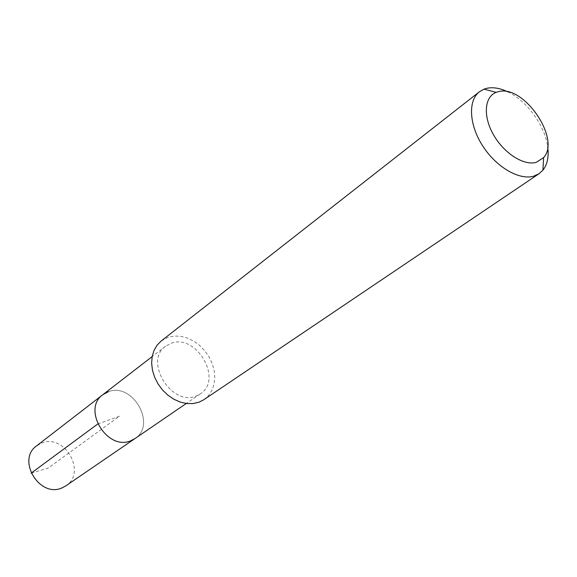 <?xml version="1.0" encoding="UTF-8"?>
<svg xmlns="http://www.w3.org/2000/svg" width="577" height="577" viewBox="0 0 577 577"><rect width="100%" height="100%" fill="white"/><g stroke="black" fill="none" stroke-linecap="round" stroke-linejoin="round"><path stroke-width="0.43" stroke-dasharray="2.88 2.16" d="M65.749 485.913C87.004 472.765 64.941 433.406 41.825 442.999L36.611 445.855M108.361 391.718C132.688 381.981 157.095 424.939 134.874 438.635C157.095 424.939 132.688 381.981 108.361 391.718L102.886 394.654M171.268 343.221C196.584 333.492 223.241 379.803 200.269 393.903L196.101 396.046C171.535 406.771 143.615 360.993 165.585 346.214L171.268 343.221M203.905 399.673L208.434 395.649L211.846 390.514L213.988 384.491L214.803 377.856L214.247 370.888L212.365 363.892L209.235 357.163L205.001 350.975L199.83 345.594L193.944 341.245L187.59 338.115L181.034 336.341L174.557 336.016L168.426 337.17L161.221 340.978M507.789 91.844C526.895 100.838 545.013 125.757 547.688 146.702M97.722 424.016L119.569 416.147L48.122 468.113L31.144 473.162M200.269 393.903L186.27 403.482M165.585 346.214L152.162 356.586"/><path stroke-width="0.87" d="M152.162 356.586L36.611 445.855C16.394 459.66 39.474 498.182 61.919 487.94L65.749 485.913L134.874 438.635L130.849 440.734C107.221 451.286 81.682 409.028 102.886 394.654L108.361 391.718M102.886 394.654C81.682 409.028 107.221 451.286 130.849 440.734L134.874 438.635L186.27 403.482M479.408 91.757L161.221 340.978L157.074 345.19L154.009 350.448L152.169 356.543L151.643 363.221L152.465 370.203L154.607 377.178L157.983 383.842L162.447 389.915L167.799 395.115L173.814 399.226L180.212 402.068L186.732 403.539L193.079 403.575L198.986 402.191L203.905 399.673L539.026 173.727L533.754 176.165C519.257 180.514 496.22 167.121 482.689 145.909C469.036 124.755 467.86 100.542 479.408 91.757L484.016 89.139L487.204 88.209C493.407 87.019 500.273 88.231 507.789 91.844M547.688 146.702C549.001 156.569 547.422 164.387 542.935 170.15L539.026 173.727M536.235 162.353C523.851 165.967 503.937 153.302 493.486 134.78C482.877 116.302 484.37 96.806 496.155 92.363L498.694 91.606C523.858 84.552 561.075 139.122 543.606 157.608L536.235 162.353M31.144 473.162L97.722 424.016M496.155 92.363L484.016 89.139M543.606 157.608L542.935 170.15"/></g></svg>
